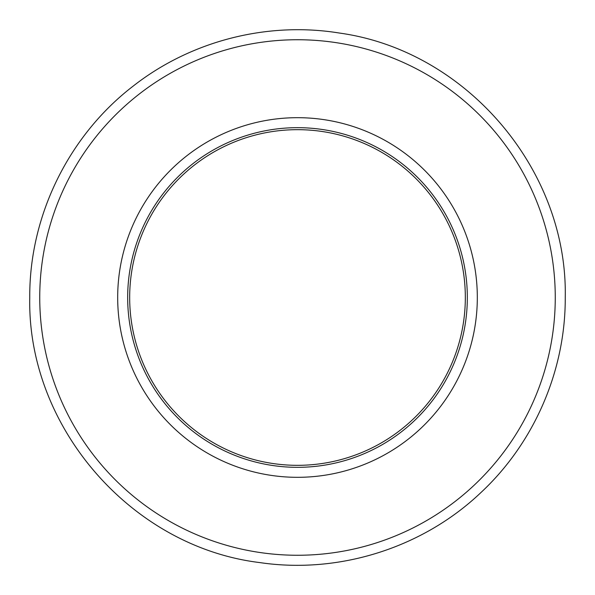 <?xml version="1.0" encoding="UTF-8"?>
<svg xmlns="http://www.w3.org/2000/svg" width="595" height="595" viewBox="0 0 595 595"><rect width="100%" height="100%" fill="white"/><g stroke="black" fill="none" stroke-linecap="round" stroke-linejoin="round"><path stroke-width="0.89" d="M117.684 297.5A179.816 179.816 0 0 1 297.5 117.684A179.816 179.816 0 0 1 477.316 297.5A179.816 179.816 0 0 1 297.5 477.316A179.816 179.816 0 0 1 117.684 297.5M467.328 297.5A169.828 169.828 0 0 0 297.5 127.672A169.828 169.828 0 0 0 127.672 297.5A169.828 169.828 0 0 0 297.5 467.328A169.828 169.828 0 0 0 467.328 297.5M129.673 297.5A167.827 167.827 0 0 1 297.5 129.673A167.827 167.827 0 0 1 465.327 297.5A167.827 167.827 0 0 1 297.5 465.327A167.827 167.827 0 0 1 129.673 297.5M39.739 297.5A257.761 257.761 0 0 0 297.5 555.261A257.761 257.761 0 0 0 555.261 297.5A257.761 257.761 0 0 0 297.5 39.739A257.761 257.761 0 0 0 39.739 297.5M29.75 297.5C27.095 426.913 131.279 546.976 259.777 562.58C339.009 574.331 422.718 547.854 480.79 492.682C534.243 442.94 565.577 370.521 565.25 297.5C567.809 169.59 466.123 50.53 339.388 33.045C267.319 21.294 190.891 40.921 133.392 85.933C68.678 135.504 29.244 215.985 29.75 297.5"/></g></svg>
